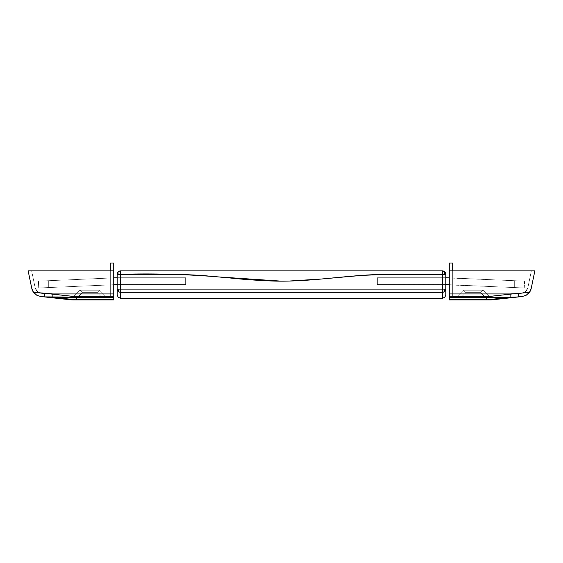 <?xml version="1.0" encoding="UTF-8"?>
<svg xmlns="http://www.w3.org/2000/svg" width="563" height="563" viewBox="0 0 563 563"><rect width="100%" height="100%" fill="white"/><g stroke="black" fill="none" stroke-linecap="round" stroke-linejoin="round"><path stroke-width="0.42" stroke-dasharray="2.81 2.11" d="M445.833 277.763L442.863 277.735A143.79 143.79 0 0 1 449.105 277.869A143.79 143.79 0 0 0 442.863 277.735L377.365 277.735L377.365 284.582L377.365 277.735L442.863 277.735A143.79 143.79 0 0 1 445.833 277.763A143.79 143.79 0 0 0 442.863 277.735L377.365 277.735L377.365 284.582L448.81 284.709L442.863 284.582L445.833 284.611L445.833 277.735L445.833 284.582L377.365 284.582L442.863 284.582A136.943 136.943 0 0 1 445.833 284.611L445.833 277.735L377.365 277.735L377.365 284.582L445.833 284.582L445.833 277.735L377.365 277.735L377.365 284.582L377.365 277.735L445.833 277.735L377.365 277.735L377.365 284.582L445.833 284.582L377.365 284.582L377.365 277.735L449.105 277.869A143.79 143.79 0 0 0 442.863 277.735L514.308 280.705L449.105 277.869L514.308 280.705L514.308 287.559L448.81 284.709L524.28 287.989L524.582 281.148L449.105 277.869L524.582 281.148L524.28 287.989L449.26 284.73L524.28 287.989L524.582 281.148L449.26 277.876L524.582 281.148L524.28 287.989L448.81 284.709L514.308 287.559L486.918 286.37L486.918 279.515L486.918 286.37L486.918 279.515L486.918 286.37L438.985 284.582L438.985 277.735L438.985 284.582L438.985 277.735L438.985 284.582L486.918 286.37L486.918 279.515L449.105 277.869M486.918 279.515L486.918 286.37L486.918 279.515L486.918 286.37L514.308 287.559L514.308 280.705L486.918 279.515M514.308 280.705L514.308 287.559L514.308 280.705M483.005 290.205L463.44 290.205L457.086 296.567L489.367 296.567L483.005 290.205L480.584 292.626L465.861 292.626L463.44 290.205L483.005 290.205L463.44 290.205L465.861 292.626L480.584 292.626L487.945 299.988L458.5 299.988L465.861 292.626L458.5 299.988L487.945 299.988L459.626 299.988L487.945 299.988L480.584 292.626L465.861 292.626L480.584 292.626L483.005 290.205L489.367 296.567L457.086 296.567L489.367 296.567L457.086 296.567L463.44 290.205L483.005 290.205M510.12 293.949A32.541 13.695 -6.3 0 0 518.333 293.492L490.345 296.567L518.333 293.492L518.706 296.898L449.26 297.278L449.26 293.949L449.26 296.469L489.592 296.201L490.31 296.567L452.68 296.567L452.68 270.887L452.68 296.567L490.345 296.567L489.592 296.201L490.31 296.567L489.592 296.201L449.26 296.201L489.592 296.201L510.12 293.949L510.12 297.278L510.12 293.949L449.26 293.949L510.12 293.949L489.592 296.201L521.901 293.098L525.758 291.36L527.862 287.686L531.352 270.887L449.26 270.887L449.26 293.949L510.12 293.949A32.541 13.695 -6.3 0 0 518.333 293.492L521.901 293.098L525.758 291.36L527.862 287.686L531.352 270.887L527.862 287.686L531.352 270.887L449.26 270.887L534.85 270.887L449.26 270.887L449.26 296.469L449.26 270.887L449.26 296.201L489.592 296.201L510.12 293.949L449.26 293.949L449.26 270.887L449.26 293.949L449.26 270.887L531.352 270.887L449.26 270.887L452.68 270.887L449.26 270.887L452.68 270.887L449.26 270.887L449.26 293.949L510.12 293.949L521.901 293.098L518.333 293.492L518.706 296.898L491.464 299.889L449.26 299.988L449.26 299.53L489.592 299.53L510.12 297.278L449.26 297.278L449.26 299.53L489.592 299.53L522.274 296.504L490.324 299.973L449.26 299.988L449.26 293.949L449.26 296.469L449.26 293.949L510.12 293.949L518.333 293.492L490.345 296.567L452.68 296.567L490.345 296.567L529.509 292.267A10.268 10.268 0 0 0 531.212 288.383L534.85 270.887L531.212 288.383M449.26 270.887L449.26 263.012L452.68 263.012L449.26 263.012L449.26 296.469L452.68 296.469L452.68 263.012L452.68 270.887L449.26 270.887L449.26 296.469L452.68 296.469L452.68 270.887L449.26 270.887M528.178 293.787L526.18 295.251L528.178 293.787M521.901 293.098C525.04 292.57 527.031 290.761 527.862 287.686C527.031 290.761 525.04 292.57 521.901 293.098M518.333 293.492L529.509 292.267L526.18 295.251M341.917 277.087L321.726 278.988L361.953 275.377L382.073 274.385L445.833 274.308L445.833 294.85L445.833 274.308A3.42 3.42 0 0 0 442.412 270.887C443.869 271.106 444.679 272.246 444.833 274.308L442.412 274.308L442.412 270.887L120.588 270.887A3.42 3.42 0 0 0 117.167 274.308C117.386 272.246 118.526 271.106 120.588 270.887C119.131 271.106 118.321 272.246 118.167 274.308L117.167 274.308L117.167 289.108L118.16 289.108A3.42 2.435 -90 0 0 119.391 292.084A3.42 2.435 90 0 1 118.16 289.108L117.167 289.108L117.167 294.85L117.167 274.308L160.814 274.308M442.412 289.108L444.84 289.108A3.42 2.435 -90 0 1 443.616 292.084A3.42 3.181 0 0 1 442.412 292.288L442.412 289.108L120.588 289.108L120.588 274.308L120.588 289.108L118.16 289.108L442.412 289.108L442.412 274.308L442.412 298.277L120.588 298.277L120.588 292.288L442.412 292.288L120.588 292.288L120.588 289.108L120.588 292.288A3.42 3.181 0 0 1 119.391 292.084A3.42 3.181 180 0 0 120.588 292.288L120.588 298.277L118.167 297.271L120.588 298.277L442.412 298.277L442.412 292.288A3.42 3.181 180 0 0 443.616 292.084A3.42 2.435 90 0 0 444.84 289.108L442.412 289.108M117.167 277.735L117.167 284.582L117.167 277.735L185.635 277.735L185.635 284.582L185.635 277.735L117.167 277.735L117.167 284.582L185.635 284.582L117.167 284.582L185.635 284.582L185.635 277.735L117.167 277.735L117.167 284.582L185.635 284.582L185.635 277.735L117.167 277.735M180.934 274.385L201.047 275.377L241.274 278.988C256.594 280.437 270.008 281.155 281.5 281.155L288.777 281.071M160.814 270.887L221.16 270.887M321.726 270.887L341.84 270.887M361.953 270.887L402.186 270.887M445.833 289.108L444.84 289.108L445.833 289.108A3.42 3.181 180 0 1 443.616 292.084M445.22 290.923L444.798 291.388M445.833 294.85L444.812 297.292M117.167 289.108A3.42 3.181 180 0 0 119.391 292.084M221.16 277.095L200.942 275.37M120.588 274.308L118.167 274.308C118.321 272.246 119.131 271.106 120.588 270.887L120.588 274.308L120.588 270.887L442.412 270.887L442.412 274.308M444.833 274.308C444.679 272.246 443.869 271.106 442.412 270.887C444.474 271.106 445.615 272.246 445.833 274.308L444.833 274.308M79.995 290.205L99.56 290.205L105.914 296.567L73.633 296.567L79.995 290.205L82.416 292.626L97.139 292.626L99.56 290.205L79.995 290.205L99.56 290.205L97.139 292.626L82.416 292.626L75.055 299.988L104.5 299.988L97.139 292.626L104.5 299.988L75.055 299.988L103.374 299.988L75.055 299.988L82.416 292.626L97.139 292.626L82.416 292.626L79.995 290.205L73.633 296.567L105.914 296.567L73.633 296.567L105.914 296.567L99.56 290.205L79.995 290.205M52.88 297.278L113.74 297.278L113.74 293.949L52.88 293.949L73.408 296.201L72.69 296.567L73.408 296.201L113.74 296.201L73.408 296.201L72.69 296.567L113.74 296.469L113.74 270.887L113.74 293.949L113.74 270.887L110.32 270.887L113.74 270.887L113.74 296.469L110.32 296.469L110.32 270.887L113.74 270.887L113.74 296.469L110.32 296.469L110.32 263.012L110.32 270.887L113.74 270.887L31.648 270.887L113.74 270.887L113.74 263.012L110.32 263.012L113.74 263.012L113.74 270.887L28.15 270.887L31.788 288.383A10.268 10.268 0 0 0 33.491 292.267L72.655 296.567L110.32 296.567L72.655 296.567L33.491 292.267A10.268 10.268 0 0 1 31.788 288.383L28.15 270.887L113.74 270.887L31.648 270.887L113.74 270.887L113.74 299.988L72.676 299.973L40.726 296.504L36.82 295.251L40.726 296.504L44.294 296.898L44.667 293.492L41.099 293.098L72.655 296.567L41.099 293.098L37.242 291.36L35.138 287.686L31.648 270.887L35.138 287.686C35.969 290.761 37.96 292.57 41.099 293.098L37.242 291.36L35.138 287.686C35.969 290.761 37.96 292.57 41.099 293.098L52.88 293.949A32.541 13.695 6.3 0 1 44.667 293.492L44.294 296.898L71.536 299.889L113.74 299.988L113.74 297.278L52.88 297.278L73.408 299.53L113.74 299.53L73.408 299.53L52.88 297.278L52.88 293.949L44.667 293.492A32.541 13.695 6.3 0 0 52.88 293.949A32.541 13.695 -173.7 0 1 44.667 293.492L52.88 293.949L113.74 293.949L113.74 296.201L113.74 293.949L52.88 293.949L73.408 296.201L52.88 293.949L73.408 296.201L113.74 296.469L73.408 296.201L72.69 296.567L110.32 296.567L110.32 270.887L110.32 296.469L113.74 296.469L113.74 270.887L113.74 296.469L113.74 293.949L52.88 293.949L113.74 293.949L52.88 293.949L52.88 297.278L44.294 296.898M113.74 284.73L38.72 287.989L38.418 281.148L38.72 287.989L38.418 281.148L113.895 277.869A143.79 143.79 0 0 1 120.137 277.735L117.167 277.763A143.79 143.79 0 0 1 120.137 277.735A143.79 143.79 0 0 0 113.895 277.869A143.79 143.79 0 0 1 120.137 277.735L185.635 277.735L185.635 284.582L185.635 277.735L120.137 277.735A143.79 143.79 0 0 0 113.895 277.869L113.74 277.876M113.895 277.869L124.015 277.735L124.015 284.582L124.015 277.735L124.015 284.582L117.167 284.611L124.015 284.582L124.015 277.735L120.137 277.735L185.635 277.735L185.635 284.582L117.167 284.611L38.72 287.989L114.19 284.709L38.72 287.989L38.418 281.148L113.895 277.869L48.692 280.705L48.692 287.559L76.082 286.37L48.692 287.559L76.082 286.37L76.082 279.515L76.082 286.37L76.082 279.515L76.082 286.37L114.19 284.709L76.082 286.37L76.082 279.515L113.895 277.869L185.635 277.735L185.635 284.582L120.137 284.582A136.943 136.943 0 0 0 114.19 284.709M76.082 279.515L76.082 286.37L76.082 279.515L76.082 286.37L48.692 287.559L48.692 280.705L76.082 279.515M48.692 280.705L48.692 287.559L48.692 280.705"/><path stroke-width="0.84" d="M445.833 277.763A143.79 143.79 0 0 1 449.105 277.869L449.105 277.869A143.79 143.79 0 0 0 445.833 277.763L449.105 277.869M449.26 284.73L448.81 284.709L449.26 284.73M445.833 284.611L448.81 284.709A136.943 136.943 0 0 0 445.833 284.611M449.26 299.988L490.324 299.973L489.592 299.53L449.26 299.53L449.26 299.988L490.324 299.973L489.592 299.53L491.464 299.889L522.274 296.504L526.18 295.251L522.274 296.504L526.18 295.251L522.274 296.504L489.592 299.53L449.26 299.53L449.26 297.278L449.26 299.988M531.212 288.383A10.268 10.268 0 0 1 529.509 292.267L531.212 288.383L534.85 270.887L449.26 270.887L449.26 297.278L510.12 297.278L489.592 299.53L490.324 299.973L518.706 296.898L518.333 293.492L529.509 292.267A10.268 10.268 0 0 0 531.212 288.383L534.85 270.887L449.26 270.887L449.26 293.949L510.12 293.949A32.541 13.695 173.7 0 0 518.333 293.492L510.12 293.949L449.26 293.949L449.26 297.278L510.12 297.278L510.12 293.949L510.12 297.278L518.706 296.898L518.333 293.492A32.541 13.695 173.7 0 1 510.12 293.949M449.26 263.012L449.26 270.887L449.26 263.012L452.68 263.012L452.68 270.887L452.68 263.012L449.26 263.012M526.18 295.251L529.509 292.267L528.178 293.787L529.509 292.267L518.333 293.492M402.186 270.887L442.412 270.887A3.42 3.42 0 0 1 445.833 274.308C445.615 272.246 444.474 271.106 442.412 270.887C443.869 271.106 444.679 272.246 444.833 274.308L445.833 274.308L445.833 289.108L444.833 289.108A3.42 2.421 90 0 1 443.602 292.091L445.22 290.923L445.833 289.108L445.833 294.85L445.833 274.308L382.073 274.385L361.953 275.377L321.726 278.988C306.406 280.437 292.992 281.155 281.5 281.155C270.775 281.155 257.361 280.437 241.274 278.988L201.047 275.377L180.934 274.385L120.588 274.308L120.588 289.108L118.16 289.108A3.42 2.435 90 0 0 119.391 292.084A3.42 3.181 0 0 0 120.588 292.288L120.588 289.108L442.412 289.108L442.412 274.308L442.412 289.108L445.833 289.108L445.227 290.923L443.616 292.084A3.42 3.181 180 0 1 442.412 292.288L120.588 292.288L120.588 298.277L442.412 298.277L442.412 289.108L120.588 289.108L120.588 274.308L117.167 274.308L117.167 289.108L117.167 274.308A3.42 3.42 0 0 1 120.588 270.887L160.814 270.887M119.391 292.084L117.773 290.923L117.167 289.108L120.588 289.108L120.588 292.288L442.412 292.288L442.412 298.277L444.833 297.271L442.412 298.277L444.833 297.271L442.412 298.277L120.588 298.277L118.167 297.271L117.167 294.85L117.167 289.108L117.167 294.85L118.167 297.271L117.167 294.85L118.167 297.271L120.588 298.277L120.588 292.288A3.42 3.181 180 0 1 117.167 289.108L117.773 290.923L119.391 292.084A3.42 2.435 -90 0 1 118.16 289.108L117.167 289.108M160.814 274.308L180.934 274.385M221.16 277.095L281.5 281.155C292.225 281.155 305.639 280.437 321.726 278.988L288.777 281.071M221.16 270.887L321.726 270.887M341.84 270.887L361.953 270.887M444.833 297.271L445.833 294.85M445.833 289.108A3.42 3.181 180 0 1 443.602 292.091A3.42 2.421 -90 0 0 444.833 289.108L442.412 289.108L442.412 292.288A3.42 3.181 -0 0 0 443.602 292.091M442.412 274.308L444.833 274.308C444.679 272.246 443.869 271.106 442.412 270.887L120.588 270.887L120.588 274.308C156.345 273.273 192.103 274.42 227.86 277.735C245.742 279.734 263.625 280.874 281.5 281.155C317.258 281.155 353.015 274.308 388.773 274.308L442.412 274.308L442.412 270.887L442.412 274.308L388.773 274.308L362.065 275.37M361.889 275.384L341.917 277.087M200.942 275.37L174.227 274.308L120.588 274.308L120.588 270.887C118.526 271.106 117.386 272.246 117.167 274.308L120.588 274.308M73.408 299.988L113.74 299.988L113.74 270.887L28.15 270.887L31.788 288.383L28.15 270.887L113.74 270.887L113.74 263.012L110.32 263.012L113.74 263.012L113.74 293.949L52.88 293.949L113.74 293.949L113.74 299.53L73.408 299.53L52.88 297.278L113.74 297.278L44.294 296.898L72.676 299.973L113.74 299.988L113.74 299.53L73.408 299.53L72.676 299.973L73.408 299.53L52.88 297.278L52.88 293.949L33.491 292.267L31.788 288.383A10.268 10.268 0 0 0 33.491 292.267L36.82 295.251L33.491 292.267L36.82 295.251L40.726 296.504L71.536 299.889L73.408 299.53L72.676 299.973L73.408 299.988M110.32 270.887L110.32 263.012L110.32 270.887M44.294 296.898L40.726 296.504L36.82 295.251L33.491 292.267L44.667 293.492L44.294 296.898L52.88 297.278L52.88 293.949A32.541 13.695 -173.7 0 1 44.667 293.492L44.294 296.898L52.88 297.278M113.895 277.869A143.79 143.79 0 0 1 117.167 277.763L113.895 277.869M114.19 284.709L117.167 284.611L114.19 284.709"/></g></svg>
